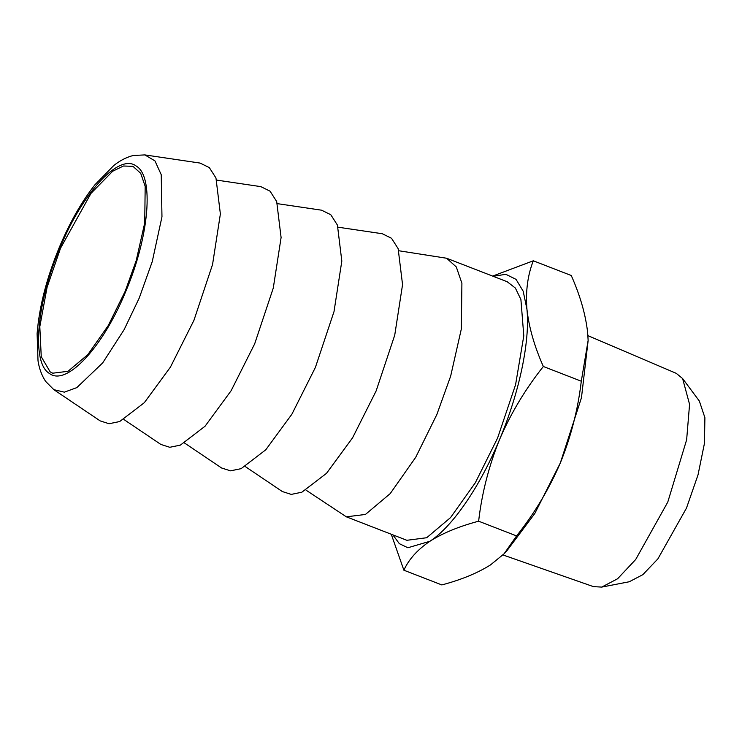 <?xml version="1.0" encoding="UTF-8"?>
<svg xmlns="http://www.w3.org/2000/svg" width="742" height="742" viewBox="0 0 742 742"><rect width="100%" height="100%" fill="white"/><g stroke="black" fill="none" stroke-linecap="round" stroke-linejoin="round"><path stroke-width="1.11" d="M125.138 291.365L136.194 260.637L144.727 222.906L145.182 186.335L140.702 173.303L132.957 166.338L123.469 166.004L112.691 171.226L91.006 193.356L60.547 248.171L47.098 287.256L39.808 326.675L41.255 356.726L50.141 371.844L52.728 373.198L67.995 371.306L87.825 354.63L108.239 325.58L125.138 291.365M60.037 247.828C36.395 302.94 31.331 363.181 49.464 373.476C66.39 386.628 102.925 347.423 125.648 291.708C149.29 236.596 154.355 176.346 136.222 166.06C119.295 152.898 82.761 192.104 60.037 247.828M144.857 154.911L200.127 163.082L209.337 167.618L215.959 177.978L220.374 213.974L212.555 264.504L193.94 320.312L170.419 367.123L144.328 402.683L119.647 421.558L109.037 423.728L100.142 420.881L53.814 389.652L64.35 392.166L76.825 387.612L102.674 362.912L124.127 329.652L139.218 298.08L152.249 261.611L161.969 216.803L161.227 174.695L154.957 160.893L144.857 154.911L133.235 155.486C126.446 157.221 119.963 160.569 113.795 165.512L94.939 184.758C81.62 201.703 69.767 222.507 59.388 247.179C46.653 277.981 39.224 306.808 37.1 333.659L38.018 360.872C39.243 368.691 41.775 375.526 45.624 381.388L53.814 389.652M682.612 378.55L699.335 401.032L704.9 417.672L704.446 443.373L698.027 474.861L686.471 508.112L657.913 558.847L642.822 574.679L629.235 581.765L601.734 587.089L617.585 578.769L635.699 559.496L667.772 502.102L686.638 439.793L689.568 404.353L682.612 378.55L676.25 373.337L587.905 335.644M216.747 180.111L260.85 186.641L270.06 191.176L276.683 201.527L281.097 237.533L273.279 288.054L254.664 343.871L231.142 390.682L205.052 426.233L180.371 445.117L169.76 447.287L160.866 444.439L123.895 419.518M502.946 554.942L593.517 586.653L601.734 587.089M277.471 203.67L321.583 210.19L330.784 214.726L337.415 225.076L341.821 261.082L334.011 311.603L315.396 367.42L291.875 414.231L265.784 449.791L241.104 468.666L230.493 470.836L221.589 467.989L184.628 443.067M588.137 340.541L581.459 397.721L560.321 462.98L534.806 513.492L506.545 551.241L504.106 553.773L516.571 535.919C534.388 513.557 548.978 489.247 560.321 462.98C570.969 436.806 577.953 409.547 581.292 381.212L588.137 340.411L587.664 332.778C585.688 314.775 580.225 295.687 571.257 275.505L533.312 260.794C527.645 275.254 525.522 291.402 526.941 309.219C528.907 327.222 534.379 346.31 543.339 366.492L581.292 381.212M543.339 366.492C525.345 389.142 510.765 413.452 499.598 439.431C488.867 465.939 481.873 493.189 478.627 521.199C459.085 526.384 442.826 533.081 429.859 541.289C417.486 549.692 408.823 559.329 403.88 570.208L441.824 584.928C461.376 579.734 477.625 573.047 490.592 564.838L504.106 553.773M338.204 227.219L382.306 233.739L391.516 238.275L398.139 248.635L402.554 284.631L394.735 335.161L376.12 390.969L352.598 437.78L326.508 473.34L301.827 492.224L291.216 494.395L282.322 491.538L245.352 466.616M478.627 521.199L516.571 535.919M492.651 276.089L533.312 260.794M403.88 570.208L391.266 534.249M392.87 534.871L399.335 543.673L407.877 547.754L429.859 541.289C452.472 526.82 480.083 486.492 499.598 439.431C519.381 392.546 530.205 340.986 526.941 309.219L523.184 291.207L516.033 279.363L505.849 274.308L493.161 276.293M398.927 250.777L446.619 258.244L456.302 266.953L461.904 283.24L461.338 328.947L450.663 376.12L436.853 414.528L415.724 457.295L390.209 493.606L365.426 514.456L346.338 516.822L306.075 490.174M507.148 281.71L515.356 288.035L520.903 299.48L523.796 335.82L515.569 384.746L497.576 438.077L475.307 482.782L450.542 517.601L426.696 537.727L406.866 540.297M507.352 281.793L446.619 258.244M346.338 516.822L407.061 540.371"/></g></svg>
